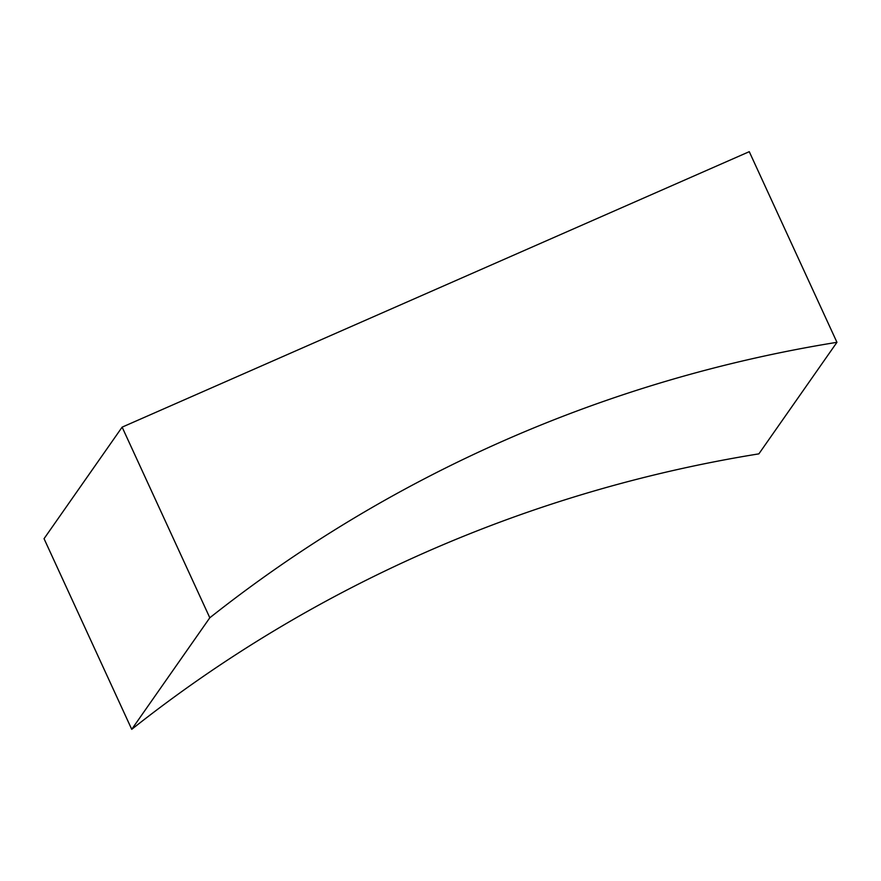 <?xml version="1.0" encoding="UTF-8"?>
<svg xmlns="http://www.w3.org/2000/svg" width="881" height="881" viewBox="0 0 881 881"><rect width="100%" height="100%" fill="white"/><g stroke="black" fill="none" stroke-linecap="round" stroke-linejoin="round"><path stroke-width="1.32" d="M209.81 617.779A1389.766 1362.819 -145 0 1 505.033 440.159A1389.766 1362.819 -145 0 1 836.95 342.313L758.871 453.858A1389.766 1362.819 -145 0 0 426.955 551.704A1389.766 1362.819 -145 0 0 131.732 729.325L44.05 538.687L122.129 427.142L209.81 617.779L131.732 729.325M836.95 342.313L749.268 151.675L122.129 427.142"/></g></svg>
